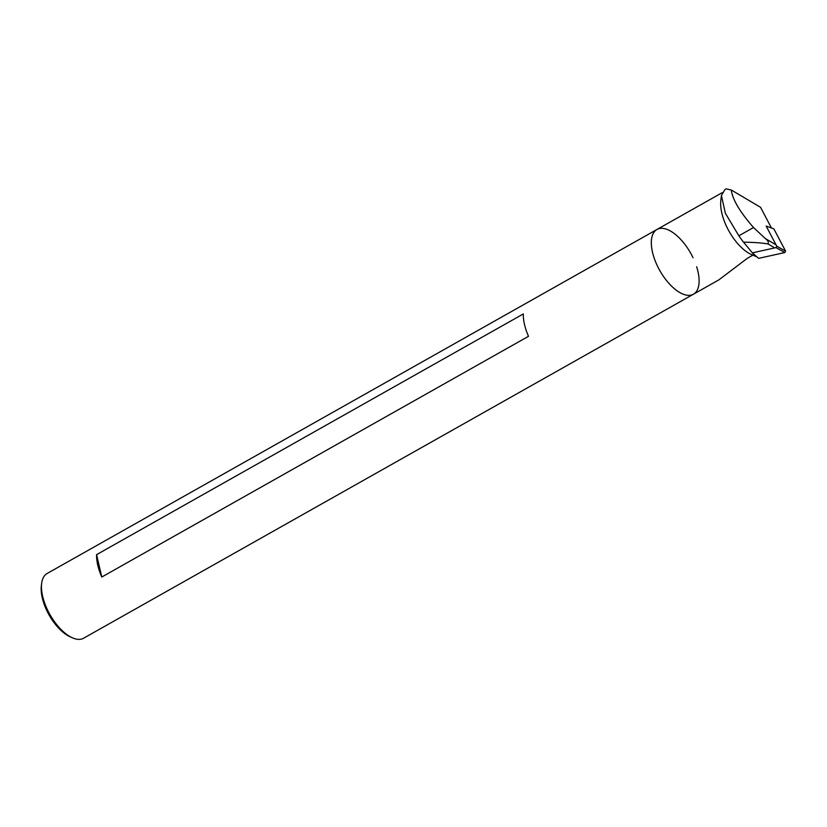 <?xml version="1.0" encoding="UTF-8"?>
<svg xmlns="http://www.w3.org/2000/svg" width="827" height="827" viewBox="0 0 827 827"><rect width="100%" height="100%" fill="white"/><g stroke="black" fill="none" stroke-linecap="round" stroke-linejoin="round"><path stroke-width="1.24" d="M693.036 257.724A37.153 17.708 60.6 0 0 656.958 229.472L47.098 573.504A37.153 17.708 60.6 0 0 41.65 583.397A37.153 17.708 60.6 0 0 42.653 596.339A37.153 17.708 60.6 0 0 72.321 637.772A37.153 17.708 60.6 0 0 83.599 638.227L693.471 294.195A37.153 17.708 60.6 0 0 696.634 266.728M96.583 554.659A37.153 17.708 60.6 0 0 97.772 565.244A37.153 17.708 60.6 0 0 101.793 577.019L528.515 336.3A37.153 17.708 -119.4 0 1 524.504 324.525A37.153 17.708 -119.4 0 1 523.315 313.94L96.583 554.659L101.793 577.019M693.471 294.195A37.153 17.708 60.6 0 1 659.791 270.543A37.153 17.708 60.6 0 1 656.958 229.472A37.153 17.708 60.6 0 0 652.513 252.307A37.153 17.708 60.6 0 0 670.666 285.222A37.153 17.708 60.6 0 0 693.471 294.195L718.725 279.96L747.525 258.179L752.808 255.202M41.65 583.397L41.35 585.795A34.837 16.602 60.6 0 0 42.291 597.931A34.837 16.602 60.6 0 0 70.109 636.78L72.321 637.772M721.433 195.565L725.362 213.273L738.862 235.798L753.521 227.528C739.845 211.867 732.443 199.359 731.295 190.014L726.189 188.845L724.897 189.579L721.433 195.565L720.855 200.248A37.153 17.708 60.6 0 0 751.536 254.633L756.819 256.773M738.862 235.798A52.018 24.789 60.6 0 0 743.545 242.187L755.185 256.256M753.521 227.528L765.254 238.486C767.952 240.523 768.872 242.332 768.004 243.934C761.409 242.859 753.252 242.27 743.545 242.187M771.446 227.994L760.561 207.319L731.295 190.014M784.823 252.555L775.995 247.624L752.332 252.855L758.638 258.344L784.823 252.555L785.578 251.108L776.739 246.167L766.164 226.081L773.855 228.862L785.578 251.108M775.995 247.624L776.739 246.167M765.254 238.486L776.057 244.875M768.004 243.934L774.723 247.904M656.958 229.472L722.188 192.681"/></g></svg>
